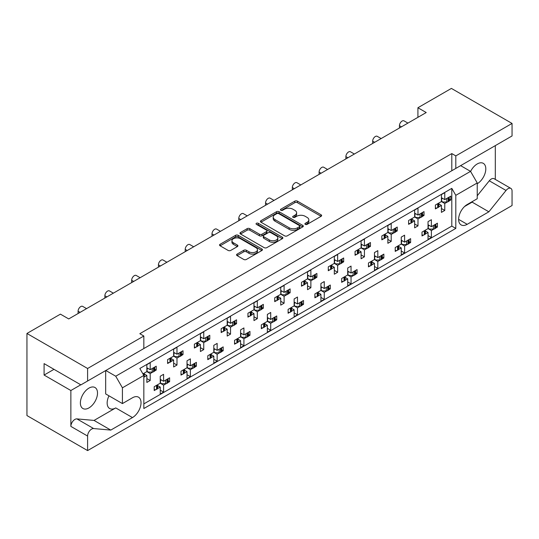 <?xml version="1.0" encoding="UTF-8"?>
<svg xmlns="http://www.w3.org/2000/svg" width="539" height="539" viewBox="0 0 539 539"><rect width="100%" height="100%" fill="white"/><g stroke="black" fill="none" stroke-linecap="round" stroke-linejoin="round"><path stroke-width="0.81" d="M305.29 224.379A1.3 0.748 0 0 0 307.129 224.379L321.089 216.314A1.86 1.071 0 0 0 321.635 215.553A1.86 1.071 0 0 0 321.089 214.798L297.434 201.141A1.86 1.071 0 0 0 294.806 201.141L280.839 209.199A1.3 0.748 0 0 0 280.462 209.732A1.3 0.748 0 0 0 280.839 210.264A1.3 0.748 0 0 0 282.685 210.264L284.491 209.22A5.949 3.436 0 0 1 292.899 209.22L294.873 210.358A5.949 3.436 0 0 1 296.612 212.784A5.949 3.436 0 0 1 294.873 215.216L293.068 216.26A1.3 0.748 0 0 0 292.684 216.786A1.3 0.748 0 0 0 293.068 217.318A1.3 0.748 0 0 0 294.907 217.318L296.713 216.274A5.949 3.436 0 0 1 305.121 216.274L307.095 217.412A5.949 3.436 0 0 1 308.834 219.845A5.949 3.436 0 0 1 307.095 222.27L305.29 223.314A1.3 0.748 0 0 0 304.906 223.847A1.3 0.748 0 0 0 305.29 224.379L305.29 223.314M455.812 155.899L455.812 168.424L512.05 135.956L512.05 123.438L455.812 155.899L451.797 153.581L139.823 333.702L143.839 336.019L87.601 368.487L87.601 381.012L80.911 384.873L44.09 363.616L44.09 375.056L70.865 390.519L70.865 426.389A5.68 3.281 -60 0 1 74.887 419.43A5.68 3.281 -60 0 1 76.895 418.891L94.049 420.427L115.723 407.915A12.121 6.994 -60 0 1 109.66 408.515A12.121 6.994 -60 0 1 108.972 395.821M70.865 426.389L87.601 436.051A5.68 3.281 -60 0 1 91.623 429.091A5.68 3.281 -60 0 1 93.631 428.552L110.785 430.088L132.459 417.577A12.121 6.994 -60 0 0 140.376 406.898A12.121 6.994 -60 0 0 138.516 397.182A12.121 6.994 -60 0 0 132.459 397.782L122.414 403.583L122.414 387.81L115.723 376.215L470.54 171.362L477.237 182.957L477.237 198.729L467.198 204.524A12.121 6.994 -60 0 0 459.275 215.209A12.121 6.994 -60 0 0 461.135 224.918A12.121 6.994 -60 0 0 467.198 224.318L488.866 211.807L506.027 190.462A5.68 3.281 -60 0 1 508.034 188.677A5.68 3.281 -60 0 1 510.871 188.401A5.68 3.281 -60 0 1 512.05 191.001L512.05 205.534L87.601 450.584L26.95 415.562L26.95 333.466L60.422 314.143L68.722 318.933L426.221 112.536L417.92 107.739L417.92 117.327M477.237 195.792L489.291 180.801A5.68 3.281 -60 0 1 491.298 179.015A5.68 3.281 -60 0 1 494.135 178.732L510.871 188.401M470.587 171.436A12.121 6.994 -60 0 1 477.237 163.944A12.121 6.994 -60 0 1 483.294 163.344A12.121 6.994 -60 0 1 485.154 173.053A12.121 6.994 -60 0 1 477.237 183.732M88.942 388.12A12.121 6.994 -60 0 1 95.005 387.521A12.121 6.994 -60 0 1 96.858 397.23A12.121 6.994 -60 0 1 88.942 407.915A12.121 6.994 -60 0 1 82.885 408.515A12.121 6.994 -60 0 1 81.025 398.799A12.121 6.994 -60 0 1 88.942 388.12M237.113 254.105A1.86 1.071 0 0 0 236.567 254.859A1.86 1.071 0 0 0 237.113 255.621L243.749 259.454A1.86 1.071 0 0 0 246.377 259.454L261.887 250.5A1.86 1.071 0 0 0 262.426 249.739A1.86 1.071 0 0 0 261.887 248.978L238.225 235.321A1.86 1.071 0 0 0 235.597 235.321L220.087 244.275A1.86 1.071 0 0 0 219.548 245.036A1.86 1.071 0 0 0 220.087 245.791L228.105 250.419A1.86 1.071 0 0 0 230.739 250.419L237.376 246.592A1.86 1.071 0 0 0 237.915 245.831A1.86 1.071 0 0 0 237.376 245.07L233.4 242.779A4.972 2.87 0 0 1 231.938 240.744A4.972 2.87 0 0 1 235.011 238.097A4.972 2.87 0 0 1 240.428 238.716L256.005 247.711A4.972 2.87 0 0 1 257.46 249.739A4.972 2.87 0 0 1 254.388 252.393A4.972 2.87 0 0 1 248.971 251.767L246.377 250.271A1.86 1.071 0 0 0 243.749 250.271L237.113 254.105L237.113 255.621L243.749 251.814L243.749 250.271M87.601 368.487L26.95 333.466M512.05 123.438L451.399 88.416L417.92 107.739M284.619 235.853A1.86 1.071 0 0 0 287.247 235.853L302.756 226.899A1.86 1.071 0 0 0 303.302 226.137A1.86 1.071 0 0 0 302.756 225.383L279.101 211.726A1.86 1.071 0 0 0 276.473 211.726L260.964 220.68A1.86 1.071 0 0 0 260.418 221.435A1.86 1.071 0 0 0 260.964 222.196L284.619 235.853M256.948 224.655A1.3 0.748 0 0 1 258.269 224.844L258.269 223.294L282.321 237.18A1.86 1.071 0 0 1 282.867 237.942A1.86 1.071 0 0 1 282.321 238.696L266.812 247.65A1.86 1.071 0 0 1 264.184 247.65L240.529 233.993L240.529 232.477A1.86 1.071 0 0 0 239.983 233.239A1.86 1.071 0 0 0 240.529 233.993M240.529 232.477L247.165 228.644A1.86 1.071 0 0 1 249.793 228.644L259.387 234.182A1.86 1.071 0 0 0 262.015 234.182L266.421 231.642A1.86 1.071 0 0 0 266.96 230.881A1.86 1.071 0 0 0 266.421 230.126L256.429 224.359A1.3 0.748 0 0 1 256.052 223.826A1.3 0.748 0 0 1 256.854 223.133A1.3 0.748 0 0 1 258.269 223.294M495.314 179.413L495.314 145.624M139.823 350.862L455.812 168.424M451.797 153.581L451.797 170.742M87.601 381.012L143.839 348.544L143.839 336.019M435.91 226.198L437.405 227.06L435.802 227.984M425.487 231.002L428.033 232.471L425.386 234M423.607 235.024L422.003 235.954L422.003 232.087L428.033 228.61L431.375 230.537L431.375 237.497L428.033 239.431L428.033 232.471M434.03 229.008L431.375 230.537M437.405 227.06L437.405 223.193L431.375 226.676L428.033 224.743M409.128 241.661L410.624 242.523L409.027 243.446M398.705 246.464L401.252 247.933L398.604 249.463M396.825 250.487L395.228 251.41L395.228 247.549L401.252 244.066L404.6 246L404.6 252.959L401.252 254.893L401.252 247.933M407.248 244.47L404.6 246M410.624 242.523L410.624 238.656L404.6 242.132L401.252 240.205M382.346 257.116L383.849 257.979L382.245 258.909M374.47 255.661L377.819 257.595L383.849 254.118L383.849 257.979M377.819 257.595L377.819 250.635L374.47 252.569L374.47 259.528L368.447 263.005L368.447 266.872L370.05 265.949M371.93 261.927L374.47 263.396L371.822 264.925M374.47 259.528L377.819 261.462L377.819 268.415L374.47 270.349L374.47 263.396M380.467 259.933L377.819 261.462M355.572 272.579L357.067 273.441L355.464 274.364M347.695 271.124L351.044 273.057L357.067 269.581L357.067 273.441M351.044 273.057L351.044 266.098L347.695 268.031L347.695 274.991L341.672 278.468L341.672 282.335L343.269 281.405M345.149 277.383L347.695 278.852L345.048 280.381M347.695 274.991L351.044 276.925L351.044 283.878L347.695 285.811L347.695 278.852M353.692 275.395L351.044 276.925M328.79 288.042L330.286 288.904L328.689 289.827M320.914 286.586L324.262 288.52L330.286 285.037L330.286 288.904M324.262 288.52L324.262 281.56L320.914 283.494L320.914 290.447L314.891 293.93L314.891 297.791L316.494 296.868M318.374 292.845L320.914 294.314L318.266 295.844M320.914 290.447L324.262 292.381L324.262 299.34L320.914 301.274L320.914 294.314M326.91 290.851L324.262 292.381M302.015 303.497L303.511 304.367L301.907 305.29M294.139 302.042L297.481 303.976L303.511 300.499L303.511 304.367M297.481 303.976L297.481 297.023L294.139 298.95L294.139 305.909L288.109 309.386L288.109 313.253L289.712 312.33M291.592 308.308L294.139 309.777L291.484 311.306M294.139 305.909L297.481 307.843L297.481 314.803L294.139 316.73L294.139 309.777M300.135 306.314L297.481 307.843M275.234 318.96L276.729 319.822L275.126 320.752M267.357 317.505L270.706 319.438L276.729 315.962L276.729 319.822M270.706 319.438L270.706 312.479L267.357 314.412L267.357 321.372L261.334 324.849L261.334 328.716L262.931 327.793M264.811 323.771L267.357 325.239L264.71 326.762M267.357 321.372L270.706 323.306L270.706 330.259L267.357 332.192L267.357 325.239M273.354 321.776L270.706 323.306M248.452 334.423L249.955 335.285L248.351 336.208M240.576 332.967L243.924 334.901L249.955 331.418L249.955 335.285M243.924 334.901L243.924 327.941L240.576 329.875L240.576 336.835L234.553 340.311L234.553 344.178L236.156 343.249M238.036 339.226L240.576 340.695L237.928 342.225M240.576 336.835L243.924 338.762L243.924 345.721L240.576 347.655L240.576 340.695M246.572 337.232L243.924 338.762M221.677 349.885L223.173 350.748L221.569 351.671M213.801 348.43L217.15 350.357L223.173 346.88L223.173 350.748M217.15 350.357L217.15 343.404L213.801 345.337L213.801 352.29L207.778 355.774L207.778 359.634L209.375 358.711M211.254 354.689L213.801 356.158L211.153 357.687M213.801 352.29L217.15 354.224L217.15 361.184L213.801 363.118L213.801 356.158M219.797 352.695L217.15 354.224M194.896 365.341L196.391 366.21L194.795 367.133M187.02 363.886L190.368 365.819L196.391 362.343L196.391 366.21M190.368 365.819L190.368 358.859L187.02 360.793L187.02 367.753L180.996 371.23L180.996 375.097L182.6 374.174M184.479 370.152L187.02 371.62L184.372 373.15M187.02 367.753L190.368 369.687L190.368 376.64L187.02 378.573L187.02 371.62M193.016 368.157L190.368 369.687M168.121 380.803L169.617 381.666L168.013 382.589M160.245 379.348L163.587 381.282L169.617 377.805L169.617 381.666M163.587 381.282L163.587 374.322L160.245 376.256L160.245 383.216L154.215 386.692L154.215 390.559L155.818 389.63M157.698 385.607L160.245 387.076L157.59 388.606M160.245 383.216L163.587 385.149L163.587 392.102L160.245 394.036L160.245 387.076M166.241 383.62L163.587 385.149M78.094 313.523L78.094 311.205A3.786 2.19 -60 0 1 80.776 306.57A3.786 2.19 -60 0 1 82.669 306.381L86.57 308.631M104.876 298.06L104.876 295.743A3.786 2.19 -60 0 1 107.557 291.107A3.786 2.19 -60 0 1 109.451 290.919L113.352 293.169M131.657 282.604L131.657 280.28A3.786 2.19 -60 0 1 134.332 275.645A3.786 2.19 -60 0 1 136.226 275.456L140.127 277.713M158.432 267.142L158.432 264.824A3.786 2.19 -60 0 1 161.114 260.182A3.786 2.19 -60 0 1 163.007 260L166.908 262.25M185.214 251.679L185.214 249.362A3.786 2.19 -60 0 1 187.889 244.726A3.786 2.19 -60 0 1 189.782 244.538L193.69 246.788M211.995 236.223L211.995 233.899A3.786 2.19 -60 0 1 214.67 229.264A3.786 2.19 -60 0 1 216.563 229.075L220.464 231.325M238.77 220.761L238.77 218.443A3.786 2.19 -60 0 1 241.452 213.801A3.786 2.19 -60 0 1 243.345 213.612L247.246 215.869M265.552 205.298L265.552 202.981A3.786 2.19 -60 0 1 268.227 198.339A3.786 2.19 -60 0 1 270.12 198.157L274.021 200.407M292.327 189.836L292.327 187.518A3.786 2.19 -60 0 1 295.008 182.883A3.786 2.19 -60 0 1 296.901 182.694L300.802 184.944M319.108 174.38L319.108 172.056A3.786 2.19 -60 0 1 321.783 167.42A3.786 2.19 -60 0 1 323.676 167.231L327.584 169.489M345.89 158.917L345.89 156.6A3.786 2.19 -60 0 1 348.565 151.958A3.786 2.19 -60 0 1 350.458 151.769L354.359 154.026M372.665 143.455L372.665 141.137A3.786 2.19 -60 0 1 375.346 136.502A3.786 2.19 -60 0 1 377.239 136.313L381.14 138.563M399.446 127.999L399.446 125.675A3.786 2.19 -60 0 1 402.121 121.039A3.786 2.19 -60 0 1 404.014 120.851L407.915 123.101M449.297 199.14L450.793 200.003L449.189 200.926M438.874 203.944L441.421 205.413L438.773 206.942M436.994 207.973L435.397 208.896L435.397 205.029L441.421 201.552L444.769 203.486L444.769 210.439L441.421 212.373L441.421 205.413M447.417 201.957L444.769 203.486M450.793 200.003L450.793 196.142L444.769 199.619L441.421 197.685M422.515 214.603L424.011 215.465L422.414 216.388M412.099 219.407L414.639 220.875L411.991 222.405M410.219 223.429L408.616 224.352L408.616 220.491L414.639 217.008L417.988 218.942L417.988 225.902L414.639 227.835L414.639 220.875M420.636 217.412L417.988 218.942M424.011 215.465L424.011 211.598L417.988 215.081L414.639 213.148M395.741 230.059L397.236 230.928L395.633 231.851M387.864 228.603L391.213 230.537L397.236 227.06L397.236 230.928M391.213 230.537L391.213 223.584L387.864 225.518L387.864 232.471L381.834 235.947L381.834 239.815L383.438 238.892M385.318 234.869L387.864 236.338L385.217 237.867M387.864 232.471L391.213 234.404L391.213 241.364L387.864 243.291L387.864 236.338M393.861 232.875L391.213 234.404M368.959 245.521L370.455 246.384L368.858 247.313M361.083 244.066L364.431 246L370.455 242.523L370.455 246.384M364.431 246L364.431 239.04L361.083 240.973L361.083 247.933L355.06 251.41L355.06 255.277L356.663 254.354M358.543 250.332L361.083 251.801L358.435 253.33M361.083 247.933L364.431 249.867L364.431 256.82L361.083 258.754L361.083 251.801M367.079 248.338L364.431 249.867M342.184 260.984L343.68 261.846L342.076 262.769M334.308 259.528L337.65 261.462L343.68 257.979L343.68 261.846M337.65 261.462L337.65 254.502L334.308 256.436L334.308 263.396L328.278 266.872L328.278 270.74L329.881 269.81M331.761 265.788L334.308 267.256L331.653 268.786M334.308 263.396L337.65 265.323L337.65 272.283L334.308 274.216L334.308 267.256M340.304 263.793L337.65 265.323M315.403 276.446L316.898 277.309L315.295 278.232M307.526 274.991L310.875 276.918L316.898 273.441L316.898 277.309M310.875 276.918L310.875 269.965L307.526 271.899L307.526 278.852L301.503 282.335L301.503 286.196L303.1 285.272M304.98 281.25L307.526 282.719L304.879 284.248M307.526 278.852L310.875 280.785L310.875 287.745L307.526 289.679L307.526 282.719M313.523 279.256L310.875 280.785M288.621 291.902L290.117 292.771L288.52 293.694M280.745 290.447L284.093 292.381L290.117 288.904L290.117 292.771M284.093 292.381L284.093 285.427L280.745 287.354L280.745 294.314L274.722 297.791L274.722 301.658L276.325 300.735M278.205 296.713L280.745 298.182L278.097 299.711M280.745 294.314L284.093 296.248L284.093 303.208L280.745 305.135L280.745 298.182M286.741 294.718L284.093 296.248M261.846 307.365L263.342 308.227L261.738 309.15M253.97 305.909L257.319 307.843L263.342 304.367L263.342 308.227M257.319 307.843L257.319 300.883L253.97 302.817L253.97 309.777L247.94 313.253L247.94 317.121L249.544 316.198M251.423 312.169L253.97 313.637L251.322 315.167M253.97 309.777L257.319 311.71L257.319 318.664L253.97 320.597L253.97 313.637M259.966 310.181L257.319 311.71M235.065 322.827L236.56 323.69L234.964 324.613M227.188 321.372L230.537 323.306L236.56 319.822L236.56 323.69M230.537 323.306L230.537 316.346L227.188 318.279L227.188 325.233L221.165 328.716L221.165 332.576L222.762 331.653M224.648 327.631L227.188 329.1L224.541 330.629M227.188 325.233L230.537 327.166L230.537 334.126L227.188 336.06L227.188 329.1M233.185 325.637L230.537 327.166M208.29 338.283L209.786 339.152L208.182 340.075M200.414 336.828L203.755 338.762L209.786 335.285L209.786 339.152M203.755 338.762L203.755 331.808L200.414 333.742L200.414 340.695L194.384 344.172L194.384 348.039L195.987 347.116M197.867 343.094L200.414 344.562L197.759 346.092M200.414 340.695L203.755 342.629L203.755 349.589L200.414 351.522L200.414 344.562M206.403 341.099L203.755 342.629M181.508 353.746L183.004 354.608L181.4 355.538M173.632 352.29L176.981 354.224L183.004 350.748L183.004 354.608M176.981 354.224L176.981 347.264L173.632 349.198L173.632 356.158L167.609 359.634L167.609 363.502L169.206 362.579M171.085 358.556L173.632 360.025L170.984 361.554M173.632 356.158L176.981 358.091L176.981 365.044L173.632 366.978L173.632 360.025M179.628 356.562L176.981 358.091M154.727 369.208L156.222 370.071L154.626 370.994M146.851 367.753L150.199 369.687L156.222 366.203L156.222 370.071M150.199 369.687L150.199 362.727L146.851 364.66L146.851 371.62L142.936 373.877M144.311 374.012L146.851 375.481L144.203 377.01M146.851 371.62L150.199 373.547L150.199 380.507L146.851 382.441L146.851 375.481M152.847 372.018L150.199 373.547M477.237 182.957L455.812 195.327L451.797 188.367L139.823 368.487L143.839 375.447L122.414 387.81M451.797 188.367L451.797 226.097L143.839 403.893M444.769 199.619L444.769 192.659L441.421 194.592L441.421 201.552M431.375 226.676L431.375 219.717L428.033 221.65L428.033 228.61M417.988 215.081L417.988 208.121L414.639 210.055L414.639 217.008M404.6 242.132L404.6 235.179L401.252 237.113L401.252 244.066M87.601 436.051L87.601 450.584M455.812 195.327L455.812 228.415L143.839 408.528L143.839 375.447M451.797 226.097L455.812 228.415M441.421 208.505L444.769 210.439M428.033 235.563L431.375 237.497M414.639 223.968L417.988 225.902M387.864 239.431L391.213 241.364M361.083 254.893L364.431 256.82M334.308 270.349L337.65 272.283M307.526 285.811L310.875 287.745M280.745 301.274L284.093 303.208M253.97 316.73L257.319 318.664M227.188 332.192L230.537 334.126M200.414 347.655L203.755 349.589M173.632 363.118L176.981 365.044M146.851 378.573L150.199 380.507M401.252 251.026L404.6 252.959M374.47 266.488L377.819 268.415M347.695 281.944L351.044 283.878M320.914 297.407L324.262 299.34M294.139 312.869L297.481 314.803M267.357 328.325L270.706 330.259M240.576 343.788L243.924 345.721M213.801 359.25L217.15 361.184M187.02 374.713L190.368 376.64M160.245 390.169L163.587 392.102M80.776 384.799L70.865 390.519M105.812 370.495L115.723 376.215M460.636 165.641L470.54 171.362M44.09 375.056L53.994 369.336M464.605 206.491L472.13 202.138L472.824 201.276M472.13 202.138L488.866 211.807M122.414 403.583L105.678 393.921L105.678 370.576M94.049 420.427L110.785 430.088M305.808 224.561L307.095 223.82A5.949 3.436 0 0 0 308.834 221.388L308.834 219.845M296.612 212.784L296.612 214.333A5.949 3.436 0 0 1 294.873 216.759L293.587 217.507M321.069 216.328L297.434 202.684A1.86 1.071 0 0 0 294.806 202.684L281.365 210.446M302.736 226.912L279.101 213.269A1.86 1.071 0 0 0 276.473 213.269L260.991 222.209L260.964 220.68M299.475 226.67A1.3 0.748 0 0 0 299.852 226.144A1.3 0.748 0 0 0 299.475 225.612L278.703 213.619A1.3 0.748 0 0 0 276.864 213.619L274.957 214.724A5.949 3.436 0 0 0 273.219 217.15A5.949 3.436 0 0 0 274.964 219.575L289.153 227.775A5.949 3.436 0 0 0 297.568 227.775L299.475 226.67L299.475 228.219A1.3 0.748 0 0 0 299.852 227.687L299.852 226.144M273.219 217.15L273.219 218.693A5.949 3.436 0 0 0 274.964 221.125L274.964 219.575M299.475 228.219L297.568 229.318A5.949 3.436 0 0 1 289.153 229.318L274.964 221.125M240.549 234.007L247.165 230.193L247.165 228.644M266.96 230.881L266.96 232.43A1.86 1.071 0 0 1 266.421 233.185L262.015 235.732A1.86 1.071 0 0 1 259.387 235.732L249.793 230.193A1.86 1.071 0 0 0 247.165 230.193M258.269 224.844L282.295 238.716M269.345 239.929A4.972 2.87 0 0 0 274.762 240.556A4.972 2.87 0 0 0 277.828 237.901A4.972 2.87 0 0 0 276.372 235.873L270.888 232.707A1.86 1.071 0 0 0 268.26 232.707L263.854 235.247A1.86 1.071 0 0 0 263.308 236.008A1.86 1.071 0 0 0 263.854 236.762L269.345 239.929L269.345 241.479A4.972 2.87 0 0 0 274.762 242.099A4.972 2.87 0 0 0 277.828 239.451L277.828 237.901M263.308 236.008L263.308 237.551A1.86 1.071 0 0 0 263.854 238.312L263.854 236.762M269.345 241.479L263.854 238.312M257.46 249.739L257.46 251.289A4.972 2.87 0 0 1 254.388 253.936A4.972 2.87 0 0 1 248.971 253.317L246.377 251.814A1.86 1.071 0 0 0 243.749 251.814M231.938 240.744L231.938 242.294A4.972 2.87 0 0 0 233.4 244.322L233.4 242.779M237.376 245.07L237.376 246.592L233.4 244.322M261.86 250.514L238.225 236.87A1.86 1.071 0 0 0 235.597 236.87L220.114 245.811M447.417 198.089A1.893 1.091 0 0 0 448.131 197.826L448.744 197.476A1.893 1.091 0 0 0 449.189 197.065M448.131 197.826L448.131 201.694L448.744 201.343L448.744 197.476M436.994 204.106A1.893 1.091 0 0 0 437.715 203.843L437.715 207.71L438.322 207.36L438.322 203.493A1.893 1.091 0 0 0 438.773 203.082M437.715 203.843L438.322 203.493M448.131 201.694A1.893 1.091 180 0 1 446.797 202.017L442.896 202.017L441.421 201.162M438.874 203.021L438.874 206.585A1.893 1.091 180 0 1 438.322 207.36M437.715 207.71A1.893 1.091 180 0 1 435.397 207.872M449.297 197.004L449.297 200.569A1.893 1.091 180 0 1 448.744 201.343M442.559 198.345L441.421 198.979M434.03 225.147A1.893 1.091 0 0 0 434.744 224.884L435.35 224.534A1.893 1.091 0 0 0 435.802 224.123M434.744 224.884L434.744 228.752L435.35 228.401L435.35 224.534M423.607 231.164A1.893 1.091 0 0 0 424.328 230.901L424.328 234.768L424.934 234.418L424.934 230.551A1.893 1.091 0 0 0 425.386 230.133M424.328 230.901L424.934 230.551M434.744 228.752A1.893 1.091 180 0 1 433.403 229.068L429.502 229.068L428.033 228.219M425.487 230.079L425.487 233.643A1.893 1.091 180 0 1 424.934 234.418M424.328 234.768A1.893 1.091 180 0 1 422.003 234.93M435.91 224.062L435.91 227.626A1.893 1.091 180 0 1 435.35 228.401M429.172 225.396L428.033 226.036M420.636 213.552A1.893 1.091 0 0 0 421.357 213.289L421.963 212.939A1.893 1.091 0 0 0 422.414 212.521M421.357 213.289L421.357 217.156L421.963 216.806L421.963 212.939M410.219 219.568A1.893 1.091 0 0 0 410.934 219.306L410.934 223.173L411.54 222.823L411.54 218.955A1.893 1.091 0 0 0 411.991 218.538M410.934 219.306L411.54 218.955M421.357 217.156A1.893 1.091 180 0 1 420.016 217.473L416.115 217.473L414.639 216.624M412.099 218.477L412.099 222.048A1.893 1.091 180 0 1 411.54 222.823M410.934 223.173A1.893 1.091 180 0 1 408.616 223.335M422.515 212.467L422.515 216.031A1.893 1.091 180 0 1 421.963 216.806M415.778 213.801L414.639 214.441M393.861 229.008A1.893 1.091 0 0 0 394.575 228.752L395.181 228.401A1.893 1.091 0 0 0 395.633 227.984M394.575 228.752L394.575 232.612L395.181 232.262L395.181 228.401M383.438 235.024A1.893 1.091 0 0 0 384.159 234.768L384.159 238.629L384.765 238.278L384.765 234.418A1.893 1.091 0 0 0 385.217 234M384.159 234.768L384.765 234.418M394.575 232.612A1.893 1.091 180 0 1 393.241 232.936L389.333 232.936L387.864 232.087M385.318 233.939L385.318 237.51A1.893 1.091 180 0 1 384.765 238.278M384.159 238.629A1.893 1.091 180 0 1 381.834 238.797M395.741 227.923L395.741 231.494A1.893 1.091 180 0 1 395.181 232.262M389.003 229.264L387.864 229.904M367.079 244.47A1.893 1.091 0 0 0 367.8 244.214L368.406 243.857A1.893 1.091 0 0 0 368.858 243.446M367.8 244.214L367.8 248.075L368.406 247.724L368.406 243.857M356.663 250.487A1.893 1.091 0 0 0 357.377 250.224L357.377 254.091L357.984 253.741L357.984 249.874A1.893 1.091 0 0 0 358.435 249.463M357.377 250.224L357.984 249.874M367.8 248.075A1.893 1.091 180 0 1 366.459 248.398L362.558 248.398L361.083 247.549M358.543 249.402L358.543 252.966A1.893 1.091 180 0 1 357.984 253.741M357.377 254.091A1.893 1.091 180 0 1 355.06 254.253M368.959 243.385L368.959 246.95A1.893 1.091 180 0 1 368.406 247.724M362.221 244.726L361.083 245.36M340.304 259.933A1.893 1.091 0 0 0 341.019 259.67L341.625 259.32A1.893 1.091 0 0 0 342.076 258.909M341.019 259.67L341.019 263.537L341.625 263.187L341.625 259.32M329.881 265.949A1.893 1.091 0 0 0 330.596 265.687L330.596 269.554L331.209 269.204L331.209 265.336A1.893 1.091 0 0 0 331.653 264.925M330.596 265.687L331.209 265.336M341.019 263.537A1.893 1.091 180 0 1 339.678 263.854L335.777 263.854L334.308 263.005M331.761 264.865L331.761 268.429A1.893 1.091 180 0 1 331.209 269.204M330.596 269.554A1.893 1.091 180 0 1 328.278 269.716M342.184 258.848L342.184 262.412A1.893 1.091 180 0 1 341.625 263.187M335.44 260.182L334.308 260.822M313.523 275.389A1.893 1.091 0 0 0 314.237 275.133L314.85 274.782A1.893 1.091 0 0 0 315.295 274.364M314.237 275.133L314.237 279L314.85 278.65L314.85 274.782M303.1 281.405A1.893 1.091 0 0 0 303.821 281.149L303.821 285.016L304.427 284.659L304.427 280.799A1.893 1.091 0 0 0 304.879 280.381M303.821 281.149L304.427 280.799M314.237 279A1.893 1.091 180 0 1 312.903 279.317L309.002 279.317L307.526 278.468M304.98 280.32L304.98 283.891A1.893 1.091 180 0 1 304.427 284.659M303.821 285.016A1.893 1.091 180 0 1 301.503 285.178M315.403 274.304L315.403 277.875A1.893 1.091 180 0 1 314.85 278.65M308.665 275.645L307.526 276.285M286.741 290.851A1.893 1.091 0 0 0 287.462 290.595L288.069 290.245A1.893 1.091 0 0 0 288.52 289.827M287.462 290.595L287.462 294.456L288.069 294.105L288.069 290.245M276.325 296.868A1.893 1.091 0 0 0 277.039 296.612L277.039 300.472L277.646 300.122L277.646 296.255A1.893 1.091 0 0 0 278.097 295.844M277.039 296.612L277.646 296.255M287.462 294.456A1.893 1.091 180 0 1 286.121 294.779L282.22 294.779L280.745 293.93M278.205 295.783L278.205 299.347A1.893 1.091 180 0 1 277.646 300.122M277.039 300.472A1.893 1.091 180 0 1 274.722 300.634M288.621 289.766L288.621 293.337A1.893 1.091 180 0 1 288.069 294.105M281.884 291.107L280.745 291.747M259.966 306.314A1.893 1.091 0 0 0 260.681 306.051L261.287 305.701A1.893 1.091 0 0 0 261.738 305.29M260.681 306.051L260.681 309.918L261.287 309.568L261.287 305.701M249.544 312.33A1.893 1.091 0 0 0 250.264 312.068L250.264 315.935L250.871 315.584L250.871 311.717A1.893 1.091 0 0 0 251.322 311.306M250.264 312.068L250.871 311.717M260.681 309.918A1.893 1.091 180 0 1 259.34 310.242L255.439 310.242L253.97 309.386M251.423 311.246L251.423 314.81A1.893 1.091 180 0 1 250.871 315.584M250.264 315.935A1.893 1.091 180 0 1 247.94 316.097M261.846 305.229L261.846 308.793A1.893 1.091 180 0 1 261.287 309.568M255.109 306.57L253.97 307.203M233.185 321.776A1.893 1.091 0 0 0 233.906 321.513L234.512 321.163A1.893 1.091 0 0 0 234.964 320.752M233.906 321.513L233.906 325.381L234.512 325.03L234.512 321.163M222.762 327.793A1.893 1.091 0 0 0 223.483 327.53L223.483 331.397L224.089 331.047L224.089 327.18A1.893 1.091 0 0 0 224.541 326.762M223.483 327.53L224.089 327.18M233.906 325.381A1.893 1.091 180 0 1 232.565 325.697L228.664 325.697L227.188 324.849M224.648 326.701L224.648 330.272A1.893 1.091 180 0 1 224.089 331.047M223.483 331.397A1.893 1.091 180 0 1 221.165 331.559M235.065 320.692L235.065 324.256A1.893 1.091 180 0 1 234.512 325.03M228.327 322.026L227.188 322.666M407.248 240.603A1.893 1.091 0 0 0 407.969 240.347L408.575 239.996A1.893 1.091 0 0 0 409.027 239.579M407.969 240.347L407.969 244.214L408.575 243.857L408.575 239.996M396.825 246.619A1.893 1.091 0 0 0 397.546 246.363L397.546 250.224L398.153 249.874L398.153 246.013A1.893 1.091 0 0 0 398.604 245.595M397.546 246.363L398.153 246.013M407.969 244.214A1.893 1.091 180 0 1 406.628 244.531L402.727 244.531L401.252 243.682M398.705 245.535L398.705 249.106A1.893 1.091 180 0 1 398.153 249.874M397.546 250.224A1.893 1.091 180 0 1 395.228 250.392M409.128 239.518L409.128 243.089A1.893 1.091 180 0 1 408.575 243.857M402.39 240.859L401.252 241.499M380.467 256.065A1.893 1.091 0 0 0 381.188 255.809L381.794 255.452A1.893 1.091 0 0 0 382.245 255.041M381.188 255.809L381.188 259.67L381.794 259.32L381.794 255.452M370.05 262.082A1.893 1.091 0 0 0 370.765 261.826L370.765 265.687L371.378 265.336L371.378 261.469A1.893 1.091 0 0 0 371.822 261.058M370.765 261.826L371.378 261.469M381.188 259.67A1.893 1.091 180 0 1 379.847 259.993L375.946 259.993L374.47 259.144M371.93 260.997L371.93 264.561A1.893 1.091 180 0 1 371.378 265.336M370.765 265.687A1.893 1.091 180 0 1 368.447 265.848M382.346 254.981L382.346 258.545A1.893 1.091 180 0 1 381.794 259.32M375.609 256.321L374.47 256.962M353.692 271.528A1.893 1.091 0 0 0 354.406 271.265L355.019 270.915A1.893 1.091 0 0 0 355.464 270.504M354.406 271.265L354.406 275.133L355.019 274.782L355.019 270.915M343.269 277.545A1.893 1.091 0 0 0 343.99 277.282L343.99 281.149L344.596 280.799L344.596 276.931A1.893 1.091 0 0 0 345.048 276.52M343.99 277.282L344.596 276.931M354.406 275.133A1.893 1.091 180 0 1 353.072 275.456L349.164 275.456L347.695 274.6M345.149 276.46L345.149 280.024A1.893 1.091 180 0 1 344.596 280.799M343.99 281.149A1.893 1.091 180 0 1 341.672 281.311M355.572 270.443L355.572 274.007A1.893 1.091 180 0 1 355.019 274.782M348.834 271.784L347.695 272.417M326.91 286.991A1.893 1.091 0 0 0 327.631 286.728L328.238 286.377A1.893 1.091 0 0 0 328.689 285.96M327.631 286.728L327.631 290.595L328.238 290.245L328.238 286.377M316.494 293A1.893 1.091 0 0 0 317.208 292.744L317.208 296.612L317.815 296.261L317.815 292.394A1.893 1.091 0 0 0 318.266 291.976M317.208 292.744L317.815 292.394M327.631 290.595A1.893 1.091 180 0 1 326.29 290.912L322.389 290.912L320.914 290.063M318.374 291.916L318.374 295.487A1.893 1.091 180 0 1 317.815 296.261M317.208 296.612A1.893 1.091 180 0 1 314.891 296.773M328.79 285.899L328.79 289.47A1.893 1.091 180 0 1 328.238 290.245M322.053 287.24L320.914 287.88M300.135 302.446A1.893 1.091 0 0 0 300.85 302.19L301.456 301.84A1.893 1.091 0 0 0 301.907 301.422M300.85 302.19L300.85 306.051L301.456 305.701L301.456 301.84M289.712 308.463A1.893 1.091 0 0 0 290.433 308.207L290.433 312.068L291.04 311.717L291.04 307.857A1.893 1.091 0 0 0 291.484 307.439M290.433 308.207L291.04 307.857M300.85 306.051A1.893 1.091 180 0 1 299.509 306.374L295.608 306.374L294.139 305.525M291.592 307.378L291.592 310.949A1.893 1.091 180 0 1 291.04 311.717M290.433 312.068A1.893 1.091 180 0 1 288.109 312.229M302.015 301.362L302.015 304.933A1.893 1.091 180 0 1 301.456 305.701M295.278 302.702L294.139 303.342M273.354 317.909A1.893 1.091 0 0 0 274.075 317.646L274.681 317.296A1.893 1.091 0 0 0 275.126 316.885M274.075 317.646L274.075 321.513L274.681 321.163L274.681 317.296M262.931 323.926A1.893 1.091 0 0 0 263.652 323.663L263.652 327.53L264.258 327.18L264.258 323.312A1.893 1.091 0 0 0 264.71 322.901M263.652 323.663L264.258 323.312M274.075 321.513A1.893 1.091 180 0 1 272.734 321.837L268.833 321.837L267.357 320.981M264.811 322.841L264.811 326.405A1.893 1.091 180 0 1 264.258 327.18M263.652 327.53A1.893 1.091 180 0 1 261.334 327.692M275.234 316.824L275.234 320.388A1.893 1.091 180 0 1 274.681 321.163M268.496 318.165L267.357 318.798M246.572 333.371A1.893 1.091 0 0 0 247.293 333.109L247.9 332.758A1.893 1.091 0 0 0 248.351 332.347M247.293 333.109L247.293 336.976L247.9 336.626L247.9 332.758M236.156 339.388A1.893 1.091 0 0 0 236.87 339.125L236.87 342.993L237.483 342.642L237.483 338.775A1.893 1.091 0 0 0 237.928 338.364M236.87 339.125L237.483 338.775M247.293 336.976A1.893 1.091 180 0 1 245.952 337.293L242.051 337.293L240.576 336.444M238.036 338.303L238.036 341.867A1.893 1.091 180 0 1 237.483 342.642M236.87 342.993A1.893 1.091 180 0 1 234.553 343.154M248.452 332.287L248.452 335.851A1.893 1.091 180 0 1 247.9 336.626M241.715 333.621L240.576 334.261M206.403 337.232A1.893 1.091 0 0 0 207.124 336.976L207.731 336.626A1.893 1.091 0 0 0 208.182 336.208M207.124 336.976L207.124 340.843L207.731 340.486L207.731 336.626M195.987 343.249A1.893 1.091 0 0 0 196.701 342.993L196.701 346.853L197.314 346.503L197.314 342.642A1.893 1.091 0 0 0 197.759 342.225M196.701 342.993L197.314 342.642M207.124 340.843A1.893 1.091 180 0 1 205.783 341.16L201.882 341.16L200.414 340.311M197.867 342.164L197.867 345.735A1.893 1.091 180 0 1 197.314 346.503M196.701 346.853A1.893 1.091 180 0 1 194.384 347.022M208.29 336.147L208.29 339.718A1.893 1.091 180 0 1 207.731 340.486M201.546 337.488L200.414 338.128M179.628 352.695A1.893 1.091 0 0 0 180.343 352.439L180.956 352.082A1.893 1.091 0 0 0 181.4 351.671M180.343 352.439L180.343 356.299L180.956 355.949L180.956 352.082M169.206 358.711A1.893 1.091 0 0 0 169.926 358.448L169.926 362.316L170.533 361.965L170.533 358.098A1.893 1.091 0 0 0 170.984 357.687M169.926 358.448L170.533 358.098M180.343 356.299A1.893 1.091 180 0 1 179.009 356.623L175.108 356.623L173.632 355.774M171.085 357.626L171.085 361.191A1.893 1.091 180 0 1 170.533 361.965M169.926 362.316A1.893 1.091 180 0 1 167.609 362.477M181.508 351.61L181.508 355.174A1.893 1.091 180 0 1 180.956 355.949M174.771 352.951L173.632 353.584M152.847 368.157A1.893 1.091 0 0 0 153.568 367.894L154.174 367.544A1.893 1.091 0 0 0 154.626 367.133M153.568 367.894L153.568 371.762L154.174 371.411L154.174 367.544M142.997 373.985A1.893 1.091 0 0 0 143.145 373.911L143.751 373.561A1.893 1.091 0 0 0 144.203 373.15M153.568 371.762A1.893 1.091 180 0 1 152.227 372.078L148.326 372.078L146.851 371.23M144.311 373.089L144.311 376.653A1.893 1.091 180 0 1 143.839 377.374M154.727 367.072L154.727 370.637A1.893 1.091 180 0 1 154.174 371.411M147.989 368.406L146.851 369.047M219.797 348.827A1.893 1.091 0 0 0 220.512 348.571L221.125 348.221A1.893 1.091 0 0 0 221.569 347.803M220.512 348.571L220.512 352.439L221.125 352.082L221.125 348.221M209.375 354.844A1.893 1.091 0 0 0 210.095 354.588L210.095 358.455L210.702 358.098L210.702 354.238A1.893 1.091 0 0 0 211.153 353.82M210.095 354.588L210.702 354.238M220.512 352.439A1.893 1.091 180 0 1 219.178 352.755L215.27 352.755L213.801 351.906M211.254 353.759L211.254 357.33A1.893 1.091 180 0 1 210.702 358.098M210.095 358.455A1.893 1.091 180 0 1 207.778 358.617M221.677 347.743L221.677 351.313A1.893 1.091 180 0 1 221.125 352.082M214.94 349.083L213.801 349.723M193.016 364.29A1.893 1.091 0 0 0 193.737 364.034L194.343 363.684A1.893 1.091 0 0 0 194.795 363.266M193.737 364.034L193.737 367.894L194.343 367.544L194.343 363.684M182.6 370.306A1.893 1.091 0 0 0 183.314 370.05L183.314 373.911L183.92 373.561L183.92 369.693A1.893 1.091 0 0 0 184.372 369.282M183.314 370.05L183.92 369.693M193.737 367.894A1.893 1.091 180 0 1 192.396 368.218L188.495 368.218L187.02 367.369M184.479 369.222L184.479 372.786A1.893 1.091 180 0 1 183.92 373.561M183.314 373.911A1.893 1.091 180 0 1 180.996 374.073M194.896 363.205L194.896 366.769A1.893 1.091 180 0 1 194.343 367.544M188.158 364.546L187.02 365.186M166.241 379.752A1.893 1.091 0 0 0 166.955 379.49L167.562 379.139A1.893 1.091 0 0 0 168.013 378.728M166.955 379.49L166.955 383.357L167.562 383.007L167.562 379.139M155.818 385.769A1.893 1.091 0 0 0 156.532 385.506L156.532 389.374L157.145 389.023L157.145 385.156A1.893 1.091 0 0 0 157.59 384.745M156.532 385.506L157.145 385.156M166.955 383.357A1.893 1.091 180 0 1 165.614 383.68L161.713 383.68L160.245 382.825M157.698 384.684L157.698 388.248A1.893 1.091 180 0 1 157.145 389.023M156.532 389.374A1.893 1.091 180 0 1 154.215 389.535M168.121 378.668L168.121 382.232A1.893 1.091 180 0 1 167.562 383.007M161.383 380.008L160.245 380.642M76.895 418.891L93.631 428.552M115.723 407.915L132.459 417.577M458.628 219.366L467.198 224.318M401.454 126.833L399.446 125.675M374.672 142.296L372.665 141.137M347.898 157.759L345.89 156.6M321.116 173.221L319.108 172.056M294.334 188.677L292.327 187.518M267.56 204.14L265.552 202.981M240.778 219.602L238.77 218.443M214.003 235.058L211.995 233.899M187.222 250.52L185.214 249.362M160.44 265.983L158.432 264.824M133.665 281.446L131.657 280.28M106.884 296.901L104.876 295.743M80.109 312.364L78.094 311.205M489.291 180.801L506.027 190.462M307.095 223.82L307.095 222.27M293.068 217.318L293.068 216.26M294.873 216.759L294.873 215.216M280.839 210.264L280.839 209.199M294.806 202.684L294.806 201.141M297.434 202.684L297.434 201.141M321.089 216.314L321.089 214.798M276.473 213.269L276.473 211.726M279.101 213.269L279.101 211.726M302.756 226.899L302.756 225.383M289.153 229.318L289.153 227.775M297.568 229.318L297.568 227.775M249.793 230.193L249.793 228.644M259.387 235.732L259.387 234.182M262.015 235.732L262.015 234.182M266.421 233.185L266.421 231.642M282.321 238.696L282.321 237.18M246.377 251.814L246.377 250.271M248.971 253.317L248.971 251.767M220.087 245.791L220.087 244.275M235.597 236.87L235.597 235.321M238.225 236.87L238.225 235.321M261.887 250.5L261.887 248.978M441.67 198.857L441.67 201.31M446.797 202.017L446.797 198.446M428.283 225.915L428.283 228.361M433.403 229.068L433.403 225.504M414.889 214.313L414.889 216.766M420.016 217.473L420.016 213.909M388.114 229.776L388.114 232.228M393.241 232.936L393.241 229.371M361.332 245.238L361.332 247.691M366.459 248.398L366.459 244.827M334.551 260.701L334.551 263.153M339.678 263.854L339.678 260.29M307.776 276.157L307.776 278.609M312.903 279.317L312.903 275.752M280.994 291.619L280.994 294.072M286.121 294.779L286.121 291.208M254.219 307.082L254.219 309.534M259.34 310.242L259.34 306.671M227.438 322.544L227.438 324.99M232.565 325.697L232.565 322.133M401.501 241.371L401.501 243.823M406.628 244.531L406.628 240.967M374.72 256.833L374.72 259.286M379.847 259.993L379.847 256.423M347.945 272.296L347.945 274.749M353.072 275.456L353.072 271.885M321.163 287.752L321.163 290.204M326.29 290.912L326.29 287.348M294.388 303.214L294.388 305.667M299.509 306.374L299.509 302.81M267.607 318.677L267.607 321.129M272.734 321.837L272.734 318.266M240.825 334.14L240.825 336.585M245.952 337.293L245.952 333.729M200.656 338L200.656 340.453M205.783 341.16L205.783 337.596M173.881 353.463L173.881 355.915M179.009 356.623L179.009 353.052M143.751 375.292L143.751 373.561M147.1 368.925L147.1 371.378M152.227 372.078L152.227 368.514M214.05 349.595L214.05 352.048M219.178 352.755L219.178 349.191M187.269 365.058L187.269 367.51M192.396 368.218L192.396 364.647M160.494 380.521L160.494 382.973M165.614 383.68L165.614 380.11"/></g></svg>
